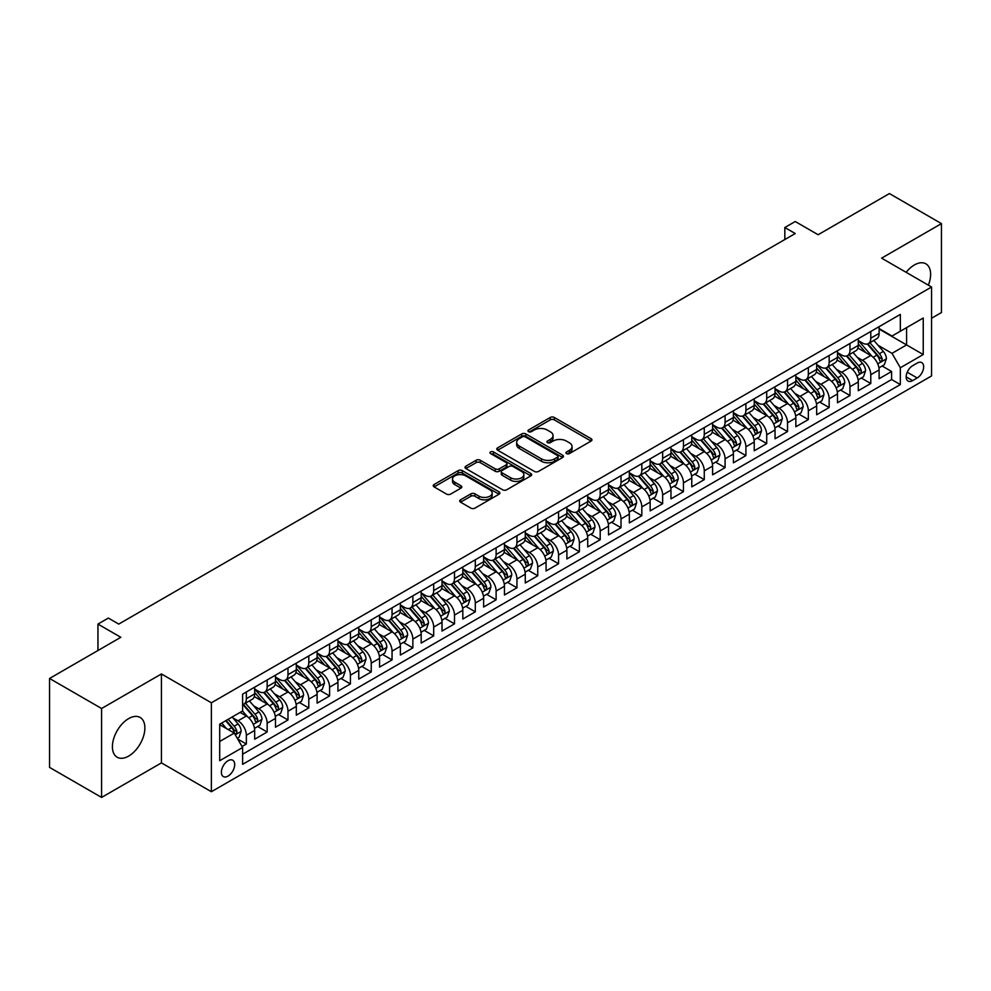 <?xml version="1.0" encoding="UTF-8"?>
<svg xmlns="http://www.w3.org/2000/svg" width="991" height="991" viewBox="0 0 991 991"><rect width="100%" height="100%" fill="white"/><g stroke="black" fill="none" stroke-linecap="round" stroke-linejoin="round"><path stroke-width="1.49" d="M566.53 453.593A2.019 1.164 0 0 0 569.391 453.593L591.107 441.057A2.886 1.672 0 0 0 591.949 439.88A2.886 1.672 0 0 0 591.107 438.703L554.328 417.471A2.886 1.672 0 0 0 550.24 417.471L528.537 430.007A2.019 1.164 0 0 0 527.943 430.825A2.019 1.164 0 0 0 528.537 431.655A2.019 1.164 0 0 0 531.399 431.655L534.199 430.032A9.241 5.339 0 0 1 547.28 430.032L550.339 431.803A9.241 5.339 0 0 1 553.052 435.582A9.241 5.339 0 0 1 550.339 439.347L547.54 440.97A2.019 1.164 0 0 0 546.945 441.8A2.019 1.164 0 0 0 547.54 442.63A2.019 1.164 0 0 0 550.401 442.63L553.201 441.007A9.241 5.339 0 0 1 566.282 441.007L569.342 442.766A9.241 5.339 0 0 1 572.055 446.545A9.241 5.339 0 0 1 569.342 450.323L566.53 451.946A2.019 1.164 0 0 0 565.948 452.763A2.019 1.164 0 0 0 566.53 453.593L566.53 451.946M128.644 756.096A22.954 13.255 120 0 0 143.645 735.855A22.954 13.255 120 0 0 140.127 717.459A22.954 13.255 120 0 0 128.644 718.599A22.954 13.255 120 0 0 113.643 738.828A22.954 13.255 120 0 0 117.161 757.223A22.954 13.255 120 0 0 128.644 756.096M928.369 285.16A22.954 13.255 120 0 0 925.867 263.817A22.954 13.255 120 0 0 914.396 264.956A22.954 13.255 120 0 0 906.133 272.327M228.029 776.102A9.415 5.438 120 0 0 234.186 767.802A9.415 5.438 120 0 0 232.749 760.246A9.415 5.438 120 0 0 228.029 760.716A9.415 5.438 120 0 0 221.885 769.016A9.415 5.438 120 0 0 223.322 776.572A9.415 5.438 120 0 0 228.029 776.102M460.555 499.798A2.886 1.672 0 0 0 459.7 500.988A2.886 1.672 0 0 0 460.555 502.164L470.874 508.123A2.886 1.672 0 0 0 474.949 508.123L499.068 494.199A2.886 1.672 0 0 0 499.91 493.022A2.886 1.672 0 0 0 499.068 491.846L462.289 470.614A2.886 1.672 0 0 0 458.201 470.614L434.095 484.525A2.886 1.672 0 0 0 433.253 485.714A2.886 1.672 0 0 0 434.095 486.891L446.557 494.088A2.886 1.672 0 0 0 450.645 494.088L460.964 488.129A2.886 1.672 0 0 0 461.806 486.953A2.886 1.672 0 0 0 460.964 485.763L454.782 482.196A7.73 4.46 0 0 1 452.515 479.049A7.73 4.46 0 0 1 457.285 474.924A7.73 4.46 0 0 1 465.708 475.891L489.926 489.864A7.73 4.46 0 0 1 492.18 493.022A7.73 4.46 0 0 1 487.411 497.148A7.73 4.46 0 0 1 478.987 496.181L474.949 493.852A2.886 1.672 0 0 0 470.874 493.852L460.555 499.798L460.555 502.164L470.874 496.256L470.874 493.852M931.565 318.247L941.45 312.537L941.45 223.607L889.41 193.567L818.12 234.731L795.228 221.513L784.822 227.521L795.228 233.529L118.759 624.082L108.353 618.074L97.948 624.082L97.948 650.517M101.59 708.503L101.59 797.433L161.434 762.884L161.434 673.954L101.59 708.503L49.55 678.463L120.84 637.3L97.948 624.082M161.434 673.954L211.38 702.792L931.565 287.006L931.565 375.936L211.38 791.722L211.38 702.792M941.45 223.607L881.606 258.156L931.565 287.006M534.409 471.431A2.886 1.672 0 0 0 538.497 471.431L562.603 457.52A2.886 1.672 0 0 0 563.445 456.343A2.886 1.672 0 0 0 562.603 455.154L525.825 433.922A2.886 1.672 0 0 0 521.737 433.922L497.631 447.845A2.886 1.672 0 0 0 496.788 449.022A2.886 1.672 0 0 0 497.631 450.199L534.409 471.431M491.387 454.027A2.019 1.164 0 0 1 493.444 454.312L530.792 475.878L506.723 489.777A2.886 1.672 0 0 1 502.635 489.777L465.869 468.545L476.175 462.636L476.175 460.233L465.869 466.191A2.886 1.672 0 0 0 465.014 467.368A2.886 1.672 0 0 0 465.869 468.545L465.869 466.191M476.175 462.636A2.886 1.672 0 0 1 480.263 462.636L480.263 460.233A2.886 1.672 0 0 0 476.175 460.233M480.263 460.233L495.178 468.842A2.886 1.672 0 0 0 499.266 468.842L506.116 464.89A2.886 1.672 0 0 0 506.958 463.714A2.886 1.672 0 0 0 506.116 462.524L490.582 453.568A2.019 1.164 0 0 1 489.988 452.738A2.019 1.164 0 0 1 491.239 451.661A2.019 1.164 0 0 1 493.444 451.908L530.829 473.5A2.886 1.672 0 0 1 531.684 474.677A2.886 1.672 0 0 1 530.829 475.853L530.829 473.5M101.59 797.433L49.55 767.393L49.55 678.463M242.027 746.508L246.35 744.018L237.716 739.026M232.798 717.806L238.026 720.816A11.781 6.801 60 0 1 246.35 735.248L254.675 730.429L254.675 739.212L267.161 732.002L257.697 726.527M253.609 705.79L258.837 708.8A11.781 6.801 60 0 1 267.161 723.219L275.486 718.413L275.486 727.196L287.985 719.986L278.508 714.511M274.433 693.774L279.648 696.784A11.781 6.801 60 0 1 287.985 711.204L296.309 706.397L296.309 715.168L308.796 707.958L299.319 702.495M295.244 681.758L300.471 684.769A11.781 6.801 60 0 1 308.796 699.188L317.12 694.381L317.12 703.152L329.607 695.942L320.143 690.479M316.055 669.73L321.282 672.753A11.781 6.801 60 0 1 329.607 687.172L337.931 682.365L337.931 691.136L350.418 683.926L340.954 678.463M336.866 657.714L342.093 660.737A11.781 6.801 60 0 1 350.418 675.156L358.754 670.35L358.754 679.12L371.241 671.91L361.765 666.447M357.689 645.698L362.917 648.721A11.781 6.801 60 0 1 371.241 663.14L379.565 658.334L379.565 667.104L392.052 659.895L382.576 654.432M378.5 633.683L383.728 636.705A11.781 6.801 60 0 1 392.052 651.124L400.376 646.318L400.376 655.088L412.863 647.879L403.399 642.416M399.311 621.667L404.539 624.689A11.781 6.801 60 0 1 412.863 639.108L421.187 634.302L421.187 643.072L433.686 635.863L424.21 630.387M420.134 609.651L425.35 612.661A11.781 6.801 60 0 1 433.686 627.092L442.011 622.286L442.011 631.056L454.497 623.847L445.021 618.372M440.945 597.635L446.173 600.645A11.781 6.801 60 0 1 454.497 615.077L462.822 610.258L462.822 619.041L475.308 611.831L465.844 606.356M461.756 585.619L466.984 588.629A11.781 6.801 60 0 1 475.308 603.048L483.633 598.242L483.633 607.025L496.119 599.815L486.655 594.34M482.567 573.603L487.795 576.613A11.781 6.801 60 0 1 496.119 591.032L504.456 586.226L504.456 594.996L516.943 587.787L507.466 582.324M503.391 561.587L508.618 564.597A11.781 6.801 60 0 1 516.943 579.017L525.267 574.21L525.267 582.981L537.754 575.771L528.277 570.308M524.202 549.559L529.429 552.582A11.781 6.801 60 0 1 537.754 567.001L546.078 562.194L546.078 570.965L558.565 563.755L549.101 558.292M545.013 537.543L550.24 540.566A11.781 6.801 60 0 1 558.565 554.985L566.889 550.178L566.889 558.949L579.388 551.739L569.912 546.276M565.836 525.527L571.051 528.55A11.781 6.801 60 0 1 579.388 542.969L587.713 538.163L587.713 546.933L600.199 539.723L590.723 534.26M586.647 513.511L591.875 516.534A11.781 6.801 60 0 1 600.199 530.953L608.524 526.147L608.524 534.917L621.01 527.707L611.546 522.245M607.458 501.496L612.686 504.518A11.781 6.801 60 0 1 621.01 518.937L629.335 514.131L629.335 522.901L641.821 515.692L632.357 510.216M628.269 489.48L633.497 492.49A11.781 6.801 60 0 1 641.821 506.921L650.146 502.115L650.146 510.885L662.645 503.676L653.168 498.2M649.093 477.464L654.32 480.474A11.781 6.801 60 0 1 662.645 494.905L670.969 490.087L670.969 498.869L683.456 491.66L673.979 486.185M669.904 465.448L675.131 468.458A11.781 6.801 60 0 1 683.456 482.877L691.78 478.071L691.78 486.854L704.267 479.632L694.802 474.169M690.715 453.432L695.942 456.442A11.781 6.801 60 0 1 704.267 470.861L712.591 466.055L712.591 474.825L725.078 467.616L715.613 462.153M711.538 441.416L716.753 444.426A11.781 6.801 60 0 1 725.078 458.845L733.414 454.039L733.414 462.809L745.901 455.6L736.424 450.137M732.349 429.388L737.577 432.41A11.781 6.801 60 0 1 745.901 446.83L754.225 442.023L754.225 450.794L766.712 443.584L757.248 438.121M753.16 417.372L758.388 420.395A11.781 6.801 60 0 1 766.712 434.814L775.036 430.007L775.036 438.778L787.523 431.568L778.059 426.105M773.971 405.356L779.199 408.379A11.781 6.801 60 0 1 787.523 422.798L795.847 417.991L795.847 426.762L808.346 419.552L798.87 414.089M794.794 393.34L800.01 396.363A11.781 6.801 60 0 1 808.346 410.782L816.671 405.976L816.671 414.746L829.157 407.536L819.681 402.061M815.605 381.324L820.833 384.347A11.781 6.801 60 0 1 829.157 398.766L837.482 393.96L837.482 402.73L849.968 395.52L840.504 390.045M836.416 369.309L841.644 372.319A11.781 6.801 60 0 1 849.968 386.75L858.293 381.944L858.293 390.714L870.779 383.505L870.779 374.734A11.781 6.801 -120 0 0 862.455 360.303L857.227 357.293M861.315 378.029L870.779 383.505M254.675 730.429A11.781 6.801 -120 0 0 246.35 716.01L240.107 712.405M275.486 718.413A11.781 6.801 -120 0 0 267.161 703.994L254.291 696.562M296.309 706.397A11.781 6.801 -120 0 0 287.985 691.978L275.102 684.546M317.12 694.381A11.781 6.801 -120 0 0 308.796 679.962L295.925 672.53M337.931 682.365A11.781 6.801 -120 0 0 329.607 667.946L316.736 660.514M358.754 670.35A11.781 6.801 -120 0 0 350.418 655.931L337.547 648.498M379.565 658.334A11.781 6.801 -120 0 0 371.241 643.915L358.37 636.482M400.376 646.318A11.781 6.801 -120 0 0 392.052 631.899L379.181 624.466M421.187 634.302A11.781 6.801 -120 0 0 412.863 619.883L399.992 612.45M442.011 622.286A11.781 6.801 -120 0 0 433.686 607.855L420.803 600.435M462.822 610.258A11.781 6.801 -120 0 0 454.497 595.839L441.627 588.406M483.633 598.242A11.781 6.801 -120 0 0 475.308 583.823L462.438 576.39M504.456 586.226A11.781 6.801 -120 0 0 496.119 571.807L483.249 564.375M525.267 574.21A11.781 6.801 -120 0 0 516.943 559.791L504.072 552.359M546.078 562.194A11.781 6.801 -120 0 0 537.754 547.775L524.883 540.343M566.889 550.178A11.781 6.801 -120 0 0 558.565 535.759L545.694 528.327M587.713 538.163A11.781 6.801 -120 0 0 579.388 523.744L566.505 516.311M608.524 526.147A11.781 6.801 -120 0 0 600.199 511.728L587.329 504.295M629.335 514.131A11.781 6.801 -120 0 0 621.01 499.712L608.14 492.279M650.146 502.115A11.781 6.801 -120 0 0 641.821 487.683L628.951 480.263M670.969 490.087A11.781 6.801 -120 0 0 662.645 475.668L649.774 468.235M691.78 478.071A11.781 6.801 -120 0 0 683.456 463.652L670.585 456.219M712.591 466.055A11.781 6.801 -120 0 0 704.267 451.636L691.396 444.203M733.414 454.039A11.781 6.801 -120 0 0 725.078 439.62L712.207 432.187M754.225 442.023A11.781 6.801 -120 0 0 745.901 427.604L733.03 420.172M775.036 430.007A11.781 6.801 -120 0 0 766.712 415.588L753.841 408.156M795.847 417.991A11.781 6.801 -120 0 0 787.523 403.572L774.652 396.14M816.671 405.976A11.781 6.801 -120 0 0 808.346 391.556L795.463 384.124M837.482 393.96A11.781 6.801 -120 0 0 829.157 379.541L816.287 372.108M858.293 381.944A11.781 6.801 -120 0 0 849.968 367.512L837.098 360.08M917.195 363.078L912.624 365.716A9.13 5.265 120 0 0 906.666 373.756A9.13 5.265 120 0 0 908.053 381.064A9.13 5.265 120 0 0 912.624 380.618L917.195 377.967A9.13 5.265 120 0 0 923.166 369.928A9.13 5.265 120 0 0 921.766 362.619A9.13 5.265 120 0 0 917.195 363.078M219.705 741.491L234.272 733.08L242.609 747.499L242.609 764.321L900.336 384.582L900.336 367.76L892.011 353.341L878.051 345.277M242.609 747.499L219.705 760.716L219.705 724.186L242.609 710.968L242.609 694.146L900.336 314.407L900.336 331.229L923.24 318.012L923.24 354.543L900.336 367.76M254.675 689.092L258.837 691.495A11.781 6.801 60 0 0 264.721 692.077L273.058 687.271A11.781 6.801 -120 0 0 275.486 681.882L275.486 675.156M275.486 677.076L279.648 679.479A11.781 6.801 60 0 0 285.544 680.061L293.869 675.255A11.781 6.801 -120 0 0 296.309 669.866L296.309 663.14M296.309 665.06L300.471 667.463A11.781 6.801 60 0 0 306.355 668.045L314.68 663.239A11.781 6.801 -120 0 0 317.12 657.851L317.12 651.124M317.12 653.044L321.282 655.447A11.781 6.801 60 0 0 327.166 656.03L335.491 651.223A11.781 6.801 -120 0 0 337.931 645.835L337.931 639.108M337.931 641.028L342.093 643.432A11.781 6.801 60 0 0 347.99 644.014L356.314 639.207A11.781 6.801 -120 0 0 358.754 633.819L358.754 627.092M358.754 629.012L362.917 631.416A11.781 6.801 60 0 0 368.801 631.998L377.125 627.192A11.781 6.801 -120 0 0 379.565 621.803L379.565 615.064M379.565 616.997L383.728 619.4A11.781 6.801 60 0 0 389.612 619.982L397.936 615.176A11.781 6.801 -120 0 0 400.376 609.787L400.376 603.048M400.376 604.981L404.539 607.384A11.781 6.801 60 0 0 410.423 607.966L418.759 603.16A11.781 6.801 -120 0 0 421.187 597.771L421.187 591.032M421.187 592.965L425.35 595.368A11.781 6.801 60 0 0 431.246 595.95L439.57 591.144A11.781 6.801 -120 0 0 442.011 585.743L442.011 579.017M442.011 580.937L446.173 583.34A11.781 6.801 60 0 0 452.057 583.934L460.381 579.116A11.781 6.801 -120 0 0 462.822 573.727L462.822 567.001M462.822 568.921L466.984 571.324A11.781 6.801 60 0 0 472.868 571.906L481.192 567.1A11.781 6.801 -120 0 0 483.633 561.711L483.633 554.985M483.633 556.905L487.795 559.308A11.781 6.801 60 0 0 493.691 559.89L502.016 555.084A11.781 6.801 -120 0 0 504.456 549.695L504.456 542.969M504.456 544.889L508.618 547.292A11.781 6.801 60 0 0 514.502 547.874L522.827 543.068A11.781 6.801 -120 0 0 525.267 537.679L525.267 530.953M525.267 532.873L529.429 535.276A11.781 6.801 60 0 0 535.313 535.858L543.638 531.052A11.781 6.801 -120 0 0 546.078 525.664L546.078 518.937M546.078 520.857L550.24 523.26A11.781 6.801 60 0 0 556.124 523.843L564.461 519.036A11.781 6.801 -120 0 0 566.889 513.648L566.889 506.921M566.889 508.841L571.051 511.245A11.781 6.801 60 0 0 576.948 511.827L585.272 507.02A11.781 6.801 -120 0 0 587.713 501.632L587.713 494.893M587.713 496.825L591.875 499.229A11.781 6.801 60 0 0 597.759 499.811L606.083 495.005A11.781 6.801 -120 0 0 608.524 489.616L608.524 482.877M608.524 484.81L612.686 487.213A11.781 6.801 60 0 0 618.57 487.795L626.894 482.989A11.781 6.801 -120 0 0 629.335 477.6L629.335 470.861M629.335 472.781L633.497 475.197A11.781 6.801 60 0 0 639.393 475.779L647.718 470.973A11.781 6.801 -120 0 0 650.146 465.572L650.146 458.845M650.146 460.765L654.32 463.169A11.781 6.801 60 0 0 660.204 463.751L668.529 458.944A11.781 6.801 -120 0 0 670.969 453.556L670.969 446.83M670.969 448.75L675.131 451.153A11.781 6.801 60 0 0 681.015 451.735L689.34 446.929A11.781 6.801 -120 0 0 691.78 441.54L691.78 434.814M691.78 436.734L695.942 439.137A11.781 6.801 60 0 0 701.826 439.719L710.151 434.913A11.781 6.801 -120 0 0 712.591 429.524L712.591 422.798M712.591 424.718L716.753 427.121A11.781 6.801 60 0 0 722.65 427.703L730.974 422.897A11.781 6.801 -120 0 0 733.414 417.508L733.414 410.782M733.414 412.702L737.577 415.105A11.781 6.801 60 0 0 743.461 415.687L751.785 410.881A11.781 6.801 -120 0 0 754.225 405.492L754.225 398.766M754.225 400.686L758.388 403.089A11.781 6.801 60 0 0 764.272 403.671L772.596 398.865A11.781 6.801 -120 0 0 775.036 393.477L775.036 386.75M775.036 388.67L779.199 391.073A11.781 6.801 60 0 0 785.083 391.656L793.419 386.849A11.781 6.801 -120 0 0 795.847 381.461L795.847 374.722M795.847 376.654L800.01 379.058A11.781 6.801 60 0 0 805.906 379.64L814.23 374.833A11.781 6.801 -120 0 0 816.671 369.445L816.671 362.706M816.671 364.638L820.833 367.042A11.781 6.801 60 0 0 826.717 367.624L835.041 362.817A11.781 6.801 -120 0 0 837.482 357.429L837.482 350.69M837.482 352.61L841.644 355.026A11.781 6.801 60 0 0 847.528 355.608L855.852 350.802A11.781 6.801 -120 0 0 858.293 345.401L858.293 338.674M242.609 754.225L891.603 379.541L891.603 371.489L879.116 378.698L879.116 369.916A11.781 6.801 -120 0 0 870.779 355.496L857.909 348.064M858.293 340.594L862.455 342.997A11.781 6.801 -120 0 0 868.351 343.58A11.781 6.801 -120 0 0 870.779 338.191L870.779 331.465M868.351 343.58L876.676 338.773A11.781 6.801 -120 0 0 879.116 333.385L879.116 326.658M246.35 691.978L246.35 698.705A11.781 6.801 60 0 1 243.91 704.106A11.781 6.801 60 0 1 242.609 704.576M243.91 704.106L252.234 699.287A11.781 6.801 -120 0 0 254.675 693.898L254.675 687.172M267.161 679.962L267.161 686.689A11.781 6.801 60 0 1 264.721 692.077M287.985 667.946L287.985 674.673A11.781 6.801 60 0 1 285.544 680.061M308.796 655.931L308.796 662.657A11.781 6.801 60 0 1 306.355 668.045M329.607 643.915L329.607 650.641A11.781 6.801 60 0 1 327.166 656.03M350.418 631.899L350.418 638.625A11.781 6.801 60 0 1 347.99 644.014M371.241 619.883L371.241 626.609A11.781 6.801 60 0 1 368.801 631.998M392.052 607.855L392.052 614.593A11.781 6.801 60 0 1 389.612 619.982M412.863 595.839L412.863 602.578A11.781 6.801 60 0 1 410.423 607.966M433.686 583.823L433.686 590.549A11.781 6.801 60 0 1 431.246 595.95M454.497 571.807L454.497 578.533A11.781 6.801 60 0 1 452.057 583.934M475.308 559.791L475.308 566.518A11.781 6.801 60 0 1 472.868 571.906M496.119 547.775L496.119 554.502A11.781 6.801 60 0 1 493.691 559.89M516.943 535.759L516.943 542.486A11.781 6.801 60 0 1 514.502 547.874M537.754 523.744L537.754 530.47A11.781 6.801 60 0 1 535.313 535.858M558.565 511.728L558.565 518.454A11.781 6.801 60 0 1 556.124 523.843M579.388 499.699L579.388 506.438A11.781 6.801 60 0 1 576.948 511.827M600.199 487.683L600.199 494.422A11.781 6.801 60 0 1 597.759 499.811M621.01 475.668L621.01 482.406A11.781 6.801 60 0 1 618.57 487.795M641.821 463.652L641.821 470.378A11.781 6.801 60 0 1 639.393 475.779M662.645 451.636L662.645 458.362A11.781 6.801 60 0 1 660.204 463.751M683.456 439.62L683.456 446.346A11.781 6.801 60 0 1 681.015 451.735M704.267 427.604L704.267 434.331A11.781 6.801 60 0 1 701.826 439.719M725.078 415.588L725.078 422.315A11.781 6.801 60 0 1 722.65 427.703M745.901 403.572L745.901 410.299A11.781 6.801 60 0 1 743.461 415.687M766.712 391.556L766.712 398.283A11.781 6.801 60 0 1 764.272 403.671M787.523 379.528L787.523 386.267A11.781 6.801 60 0 1 785.083 391.656M808.346 367.512L808.346 374.251A11.781 6.801 60 0 1 805.906 379.64M829.157 355.496L829.157 362.235A11.781 6.801 60 0 1 826.717 367.624M849.968 343.481L849.968 350.207A11.781 6.801 60 0 1 847.528 355.608M849.968 386.75L849.968 395.52M829.157 398.766L829.157 407.536M808.346 410.782L808.346 419.552M787.523 422.798L787.523 431.568M766.712 434.814L766.712 443.584M745.901 446.83L745.901 455.6M725.078 458.845L725.078 467.616M704.267 470.861L704.267 479.632M683.456 482.877L683.456 491.66M662.645 494.905L662.645 503.676M641.821 506.921L641.821 515.692M621.01 518.937L621.01 527.707M600.199 530.953L600.199 539.723M579.388 542.969L579.388 551.739M558.565 554.985L558.565 563.755M537.754 567.001L537.754 575.771M516.943 579.017L516.943 587.787M496.119 591.032L496.119 599.815M475.308 603.048L475.308 611.831M454.497 615.077L454.497 623.847M433.686 627.092L433.686 635.863M412.863 639.108L412.863 647.879M392.052 651.124L392.052 659.895M371.241 663.14L371.241 671.91M350.418 675.156L350.418 683.926M329.607 687.172L329.607 695.942M308.796 699.188L308.796 707.958M287.985 711.204L287.985 719.986M267.161 723.219L267.161 732.002M246.35 735.248L246.35 744.018M234.272 733.08L219.705 724.669M892.011 353.341L906.592 344.93L906.592 327.625L923.24 318.012M879.116 329.062L923.24 354.543M879.116 328.578L892.011 336.036L900.336 331.229M161.434 762.884L211.38 791.722M784.822 227.521L784.822 239.537M882.126 366.013L891.603 371.489M891.603 379.541L900.336 384.582M567.347 453.878L569.342 452.726A9.241 5.339 0 0 0 572.055 448.948L572.055 446.545M553.052 435.582L553.052 437.985A9.241 5.339 0 0 1 550.339 441.751L548.345 442.915M591.07 441.082L554.328 419.874A2.886 1.672 0 0 0 550.24 419.874L529.343 431.94M562.603 455.154L562.603 457.52L525.825 436.325A2.886 1.672 0 0 0 521.737 436.325L497.668 450.224M557.499 457.161A2.019 1.164 0 0 0 558.082 456.343A2.019 1.164 0 0 0 557.499 455.513L525.218 436.87A2.019 1.164 0 0 0 522.356 436.87L519.395 438.579A9.241 5.339 0 0 0 516.683 442.358A9.241 5.339 0 0 0 519.395 446.136L541.458 458.87A9.241 5.339 0 0 0 554.539 458.87L557.499 457.161L557.499 459.564A2.019 1.164 0 0 0 558.082 458.746L558.082 456.343M516.683 442.358L516.683 444.761A9.241 5.339 0 0 0 519.395 448.539L519.395 446.136M557.499 459.564L554.539 461.273A9.241 5.339 0 0 1 541.458 461.273L519.395 448.539M480.263 462.636L495.178 471.245A2.886 1.672 0 0 0 499.266 471.245L506.116 467.294A2.886 1.672 0 0 0 506.958 466.117L506.958 463.714M510.662 477.773A7.73 4.46 0 0 0 519.086 478.74A7.73 4.46 0 0 0 523.855 474.615A7.73 4.46 0 0 0 521.588 471.468L513.053 466.538A2.886 1.672 0 0 0 508.978 466.538L502.127 470.49A2.886 1.672 0 0 0 501.285 471.666A2.886 1.672 0 0 0 502.127 472.856L510.662 477.773L510.662 480.177A7.73 4.46 0 0 0 519.086 481.143A7.73 4.46 0 0 0 523.855 477.018L523.855 474.615M501.285 471.666L501.285 474.07A2.886 1.672 0 0 0 502.127 475.259L502.127 472.856M510.662 480.177L502.127 475.259M492.18 493.022L492.18 495.426A7.73 4.46 0 0 1 487.411 499.551A7.73 4.46 0 0 1 478.987 498.584L474.949 496.256A2.886 1.672 0 0 0 470.874 496.256M452.515 479.049L452.515 481.453A7.73 4.46 0 0 0 454.782 484.599L454.782 482.196M460.964 485.763L460.964 488.129L454.782 484.599M499.03 494.224L462.289 473.017A2.886 1.672 0 0 0 458.201 473.017L434.132 486.915L434.095 484.525M878.93 367.859L884.319 364.75L886.4 358.742A7.804 4.509 -120 0 0 883.353 351.421L873.851 340.409M871.944 356.265L860.659 343.208A22.52 13.007 -120 0 0 858.293 340.731M865.762 352.598L859.445 345.289A18.693 10.79 -120 0 0 858.293 344.038M867.286 344.013L876.899 355.15A7.804 4.509 60 0 1 879.686 360.513C880.863 362.087 881.693 361.604 882.188 359.076A7.804 4.509 -120 0 0 879.401 353.7L869.887 342.688M867.856 343.827L878.187 355.794A3.976 2.292 60 0 1 879.19 357.342L882.188 359.076M879.686 360.513L880.256 361.442M858.119 379.875L863.495 376.766L865.577 370.758A7.804 4.509 -120 0 0 862.542 363.437L853.028 352.424M851.133 368.28L839.848 355.224A22.52 13.007 -120 0 0 837.482 352.746M844.939 364.614L838.634 357.305A18.693 10.79 -120 0 0 837.482 356.054M846.475 356.029L856.088 367.165A7.804 4.509 60 0 1 858.875 372.542C860.039 374.103 860.882 373.619 861.365 371.092A7.804 4.509 -120 0 0 858.59 365.716L849.076 354.716M847.032 355.843L857.376 367.81A3.976 2.292 60 0 1 858.379 369.37L861.365 371.092M858.875 372.542L859.445 373.458M837.308 391.891L842.684 388.794L844.766 382.774A7.804 4.509 -120 0 0 841.731 375.453L832.217 364.44M830.309 380.296L819.037 367.24A22.52 13.007 -120 0 0 816.671 364.762M824.128 376.63L817.823 369.333A18.693 10.79 -120 0 0 816.671 368.07M825.652 368.045L835.277 379.181A7.804 4.509 60 0 1 838.052 384.558C839.228 386.118 840.058 385.648 840.554 383.108A7.804 4.509 -120 0 0 837.779 377.732L828.265 366.732M826.221 367.859L836.553 379.826A3.976 2.292 60 0 1 837.556 381.386L840.554 383.108M838.052 384.558L838.621 385.474M816.497 403.907L821.873 400.81L823.955 394.802A7.804 4.509 -120 0 0 820.92 387.469L811.406 376.456M809.498 392.312L798.226 379.256A22.52 13.007 -120 0 0 795.847 376.778M803.317 388.645L796.999 381.349A18.693 10.79 -120 0 0 795.847 380.086M804.841 380.061L814.466 391.197A7.804 4.509 60 0 1 817.241 396.573C818.417 398.134 819.247 397.664 819.743 395.124A7.804 4.509 -120 0 0 816.956 389.76L807.454 378.748M805.41 379.875L815.742 391.841A3.976 2.292 60 0 1 816.745 393.402L819.743 395.124M817.241 396.573L817.81 397.49M795.674 415.923L801.062 412.826L803.131 406.818A7.804 4.509 -120 0 0 800.096 399.484L790.595 388.484M788.687 404.328L777.402 391.272A22.52 13.007 -120 0 0 775.036 388.794M782.494 400.661L776.188 393.365A18.693 10.79 -120 0 0 775.036 392.102M784.03 392.077L793.642 403.213A7.804 4.509 60 0 1 796.43 408.589C797.606 410.163 798.436 409.679 798.932 407.14A7.804 4.509 -120 0 0 796.145 401.776L786.631 390.764M784.599 391.891L794.931 403.857A3.976 2.292 60 0 1 795.934 405.418L798.932 407.14M796.43 408.589L796.999 409.518M774.863 427.951L780.239 424.842L782.32 418.834A7.804 4.509 -120 0 0 779.285 411.5L769.772 400.5M767.864 416.344L756.591 403.287A22.52 13.007 -120 0 0 754.225 400.81M761.683 412.677L755.377 405.381A18.693 10.79 -120 0 0 754.225 404.117M763.219 404.093L772.831 415.229A7.804 4.509 60 0 1 775.619 420.605C776.783 422.178 777.613 421.695 778.108 419.168A7.804 4.509 -120 0 0 775.334 413.792L765.82 402.78M763.776 403.907L774.12 415.886A3.976 2.292 60 0 1 775.111 417.434L778.108 419.168M775.619 420.605L776.176 421.534M754.052 439.967L759.428 436.858L761.509 430.85A7.804 4.509 -120 0 0 758.474 423.529L748.961 412.516M747.053 428.36L735.78 415.303A22.52 13.007 -120 0 0 733.414 412.826M740.872 424.705L734.566 417.397A18.693 10.79 -120 0 0 733.414 416.146M742.395 416.109L752.02 427.245A7.804 4.509 60 0 1 754.795 432.621C755.972 434.194 756.802 433.711 757.297 431.184A7.804 4.509 -120 0 0 754.51 425.808L745.009 414.795M742.965 415.935L753.296 427.901A3.976 2.292 60 0 1 754.3 429.45L757.297 431.184M754.795 432.621L755.365 433.55M733.229 451.983L738.617 448.873L740.698 442.866A7.804 4.509 -120 0 0 737.651 435.545L728.15 424.532M726.242 440.376L714.957 427.319A22.52 13.007 -120 0 0 712.591 424.842M720.061 436.721L713.743 429.413A18.693 10.79 -120 0 0 712.591 428.162M721.584 428.124L731.209 439.261A7.804 4.509 60 0 1 733.984 444.637C735.161 446.21 735.991 445.727 736.486 443.2A7.804 4.509 -120 0 0 733.699 437.824L724.186 426.811M722.154 427.951L732.485 439.917A3.976 2.292 60 0 1 733.489 441.466L736.486 443.2M733.984 444.637L734.554 445.566M712.418 463.999L717.794 460.889L719.875 454.881A7.804 4.509 -120 0 0 716.84 447.56L707.326 436.548M705.431 452.404L694.146 439.335A22.52 13.007 -120 0 0 691.78 436.87M699.237 448.737L692.932 441.429A18.693 10.79 -120 0 0 691.78 440.177M700.773 440.14L710.386 451.289A7.804 4.509 60 0 1 713.173 456.653C714.338 458.226 715.18 457.743 715.663 455.216A7.804 4.509 -120 0 0 712.888 449.84L703.375 438.827M701.331 439.967L711.674 451.933A3.976 2.292 60 0 1 712.678 453.482L715.663 455.216M713.173 456.653L713.743 457.582M691.607 476.014L696.983 472.905L699.064 466.897A7.804 4.509 -120 0 0 696.029 459.576L686.515 448.564M684.608 464.42L673.335 451.363A22.52 13.007 -120 0 0 670.969 448.886M678.426 460.753L672.121 453.444A18.693 10.79 -120 0 0 670.969 452.193M679.95 452.169L689.575 463.305A7.804 4.509 60 0 1 692.35 468.669C693.527 470.242 694.357 469.759 694.852 467.232A7.804 4.509 -120 0 0 692.077 461.856L682.564 450.843M680.52 451.983L690.851 463.949A3.976 2.292 60 0 1 691.854 465.497L694.852 467.232M692.35 468.669L692.92 469.598M670.796 488.03L676.172 484.921L678.253 478.913A7.804 4.509 -120 0 0 675.218 471.592L665.704 460.58M663.797 476.436L652.524 463.379A22.52 13.007 -120 0 0 650.146 460.902M657.615 472.769L651.298 465.46A18.693 10.79 -120 0 0 650.146 464.209M659.139 464.184L668.764 475.321A7.804 4.509 60 0 1 671.539 480.685C672.716 482.258 673.546 481.775 674.041 479.248A7.804 4.509 -120 0 0 671.254 473.871L661.753 462.859M659.709 463.999L670.04 475.965A3.976 2.292 60 0 1 671.043 477.513L674.041 479.248M671.539 480.685L672.109 481.614M649.972 500.046L655.361 496.937L657.429 490.929A7.804 4.509 -120 0 0 654.394 483.608L644.893 472.596M642.986 488.452L631.701 475.395A22.52 13.007 -120 0 0 629.335 472.918M636.792 484.785L630.487 477.476A18.693 10.79 -120 0 0 629.335 476.225M638.328 476.2L647.941 487.337A7.804 4.509 60 0 1 650.728 492.713C651.905 494.274 652.735 493.791 653.23 491.263A7.804 4.509 -120 0 0 650.443 485.887L640.929 474.887M638.898 476.014L649.229 487.981A3.976 2.292 60 0 1 650.232 489.542L653.23 491.263M650.728 492.713L651.298 493.629M629.161 512.062L634.537 508.965L636.618 502.945A7.804 4.509 -120 0 0 633.583 495.624L624.07 484.611M622.162 500.467L610.89 487.411A22.52 13.007 -120 0 0 608.524 484.933M615.981 496.801L609.676 489.504A18.693 10.79 -120 0 0 608.524 488.241M617.517 488.216L627.13 499.353A7.804 4.509 60 0 1 629.917 504.729C631.081 506.29 631.911 505.819 632.407 503.279A7.804 4.509 -120 0 0 629.632 497.903L620.118 486.903M618.074 488.03L628.418 499.997A3.976 2.292 60 0 1 629.409 501.557L632.407 503.279M629.917 504.729L630.474 505.645M608.35 524.078L613.726 520.981L615.807 514.973A7.804 4.509 -120 0 0 612.772 507.64L603.259 496.627M601.351 512.483L590.079 499.427A22.52 13.007 -120 0 0 587.713 496.949M595.17 508.817L588.865 501.52A18.693 10.79 -120 0 0 587.713 500.257M596.693 500.232L606.319 511.368A7.804 4.509 60 0 1 609.093 516.745C610.27 518.305 611.1 517.835 611.596 515.295A7.804 4.509 -120 0 0 608.808 509.931L599.307 498.919M597.263 500.046L607.594 512.013A3.976 2.292 60 0 1 608.598 513.573L611.596 515.295M609.093 516.745L609.663 517.661M587.539 536.094L592.915 532.997L594.996 526.989A7.804 4.509 -120 0 0 591.949 519.656L582.448 508.656M580.54 524.499L569.255 511.443A22.52 13.007 -120 0 0 566.889 508.965M574.359 520.832L568.041 513.536A18.693 10.79 -120 0 0 566.889 512.273M575.882 512.248L585.508 523.384A7.804 4.509 60 0 1 588.282 528.76C589.459 530.334 590.289 529.851 590.785 527.311A7.804 4.509 -120 0 0 587.997 521.947L578.484 510.935M576.452 512.062L586.783 524.028A3.976 2.292 60 0 1 587.787 525.589L590.785 527.311M588.282 528.76L588.852 529.69M566.716 548.122L572.092 545.013L574.173 539.005A7.804 4.509 -120 0 0 571.138 531.672L561.624 520.671M559.729 536.515L548.444 523.459A22.52 13.007 -120 0 0 546.078 520.981M553.535 532.848L547.23 525.552A18.693 10.79 -120 0 0 546.078 524.289M555.071 524.264L564.684 535.4A7.804 4.509 60 0 1 567.471 540.776C568.636 542.35 569.478 541.866 569.961 539.339A7.804 4.509 -120 0 0 567.186 533.963L557.673 522.951M555.629 524.078L565.972 536.057A3.976 2.292 60 0 1 566.976 537.605L569.961 539.339M567.471 540.776L568.041 541.705M545.905 560.138L551.281 557.029L553.362 551.021A7.804 4.509 -120 0 0 550.327 543.7L540.813 532.687M538.906 548.531L527.633 535.474A22.52 13.007 -120 0 0 525.267 532.997M532.724 544.877L526.419 537.568A18.693 10.79 -120 0 0 525.267 536.317M534.248 536.28L543.873 547.416A7.804 4.509 60 0 1 546.66 552.792C547.825 554.365 548.655 553.882 549.15 551.355A7.804 4.509 -120 0 0 546.375 545.979L536.862 534.967M534.818 536.106L545.161 548.073A3.976 2.292 60 0 1 546.152 549.621L549.15 551.355M546.66 552.792L547.218 553.721M525.094 572.154L530.47 569.045L532.551 563.037A7.804 4.509 -120 0 0 529.516 555.716L520.002 544.703M518.095 560.547L506.822 547.49A22.52 13.007 -120 0 0 504.456 545.025M511.913 556.892L505.596 549.584A18.693 10.79 -120 0 0 504.456 548.333M513.437 548.296L523.062 559.432A7.804 4.509 60 0 1 525.837 564.808C527.014 566.381 527.844 565.898 528.339 563.371A7.804 4.509 -120 0 0 525.552 557.995L516.051 546.982M514.007 548.122L524.338 560.088A3.976 2.292 60 0 1 525.341 561.637L528.339 563.371M525.837 564.808L526.407 565.737M504.27 584.17L509.659 581.06L511.74 575.053A7.804 4.509 -120 0 0 508.693 567.732L499.191 556.719M497.284 572.575L485.999 559.506A22.52 13.007 -120 0 0 483.633 557.041M491.09 568.908L484.785 561.6A18.693 10.79 -120 0 0 483.633 560.349M492.626 560.311L502.239 571.46A7.804 4.509 60 0 1 505.026 576.824C506.203 578.397 507.033 577.914 507.528 575.387A7.804 4.509 -120 0 0 504.741 570.011L495.227 558.998M493.196 560.138L503.527 572.104A3.976 2.292 60 0 1 504.53 573.653L507.528 575.387M505.026 576.824L505.596 577.753M483.459 596.186L488.836 593.076L490.917 587.068A7.804 4.509 -120 0 0 487.882 579.747L478.368 568.735M476.473 584.591L465.188 571.534A22.52 13.007 -120 0 0 462.822 569.057M470.279 580.924L463.974 573.616A18.693 10.79 -120 0 0 462.822 572.364M471.815 572.34L481.428 583.476A7.804 4.509 60 0 1 484.215 588.84C485.379 590.413 486.222 589.93 486.705 587.403A7.804 4.509 -120 0 0 483.93 582.027L474.416 571.014M472.373 572.154L482.716 584.12A3.976 2.292 60 0 1 483.719 585.669L486.705 587.403M484.215 588.84L484.772 589.769M462.648 608.201L468.025 605.092L470.106 599.084A7.804 4.509 -120 0 0 467.071 591.763L457.557 580.751M455.649 596.607L444.377 583.55A22.52 13.007 -120 0 0 442.011 581.073M449.468 592.94L443.163 585.631A18.693 10.79 -120 0 0 442.011 584.38M450.992 584.356L460.617 595.492A7.804 4.509 60 0 1 463.392 600.868C464.568 602.429 465.398 601.946 465.894 599.419A7.804 4.509 -120 0 0 463.119 594.043L453.605 583.03M451.562 584.17L461.893 596.136A3.976 2.292 60 0 1 462.896 597.697L465.894 599.419M463.392 600.868L463.961 601.785M441.837 620.217L447.214 617.108L449.295 611.1A7.804 4.509 -120 0 0 446.247 603.779L436.746 592.767M434.838 608.623L423.553 595.566A22.52 13.007 -120 0 0 421.187 593.089M428.657 604.956L422.339 597.647A18.693 10.79 -120 0 0 421.187 596.396M430.181 596.371L439.806 607.508A7.804 4.509 60 0 1 442.581 612.884C443.757 614.445 444.587 613.962 445.083 611.435A7.804 4.509 -120 0 0 442.296 606.058L432.794 595.058M430.751 596.186L441.082 608.152A3.976 2.292 60 0 1 442.085 609.713L445.083 611.435M442.581 612.884L443.15 613.801M421.014 632.233L426.39 629.136L428.471 623.116A7.804 4.509 -120 0 0 425.436 615.795L415.923 604.783M414.027 620.639L402.742 607.582A22.52 13.007 -120 0 0 400.376 605.105M407.834 616.972L401.528 609.676A18.693 10.79 -120 0 0 400.376 608.412M409.37 608.387L418.982 619.524A7.804 4.509 60 0 1 421.77 624.9C422.934 626.461 423.776 625.99 424.259 623.45A7.804 4.509 -120 0 0 421.485 618.087L411.971 607.074M409.927 608.201L420.271 620.168A3.976 2.292 60 0 1 421.274 621.729L424.259 623.45M421.77 624.9L422.339 625.817M400.203 644.249L405.579 641.152L407.66 635.144A7.804 4.509 -120 0 0 404.625 627.811L395.112 616.798M393.204 632.654L381.931 619.598A22.52 13.007 -120 0 0 379.565 617.12M387.023 628.988L380.717 621.691A18.693 10.79 -120 0 0 379.565 620.428M388.559 620.403L398.171 631.54A7.804 4.509 60 0 1 400.959 636.916C402.123 638.477 402.953 638.006 403.448 635.466A7.804 4.509 -120 0 0 400.674 630.103L391.16 619.09M389.116 620.217L399.46 632.184A3.976 2.292 60 0 1 400.451 633.745L403.448 635.466M400.959 636.916L401.516 637.832M379.392 656.265L384.768 653.168L386.849 647.16A7.804 4.509 -120 0 0 383.814 639.827L374.301 628.827M372.393 644.67L361.12 631.614A22.52 13.007 -120 0 0 358.754 629.136M366.212 641.004L359.906 633.707A18.693 10.79 -120 0 0 358.754 632.444M367.735 632.419L377.36 643.555A7.804 4.509 60 0 1 380.135 648.932C381.312 650.505 382.142 650.022 382.637 647.482A7.804 4.509 -120 0 0 379.85 642.118L370.349 631.106M368.305 632.233L378.636 644.2A3.976 2.292 60 0 1 379.64 645.76L382.637 647.482M380.135 648.932L380.705 649.861M358.569 668.293L363.957 665.184L366.038 659.176A7.804 4.509 -120 0 0 362.991 651.843L353.49 640.843M351.582 656.686L340.297 643.63A22.52 13.007 -120 0 0 337.931 641.152M345.401 653.019L339.083 645.723A18.693 10.79 -120 0 0 337.931 644.472M346.924 644.435L356.537 655.571A7.804 4.509 60 0 1 359.324 660.947C360.501 662.521 361.331 662.038 361.826 659.51A7.804 4.509 -120 0 0 359.039 654.134L349.526 643.122M347.494 644.249L357.825 656.228A3.976 2.292 60 0 1 358.829 657.776L361.826 659.51M359.324 660.947L359.894 661.877M337.758 680.309L343.134 677.2L345.215 671.192A7.804 4.509 -120 0 0 342.18 663.871L332.666 652.858M330.771 668.702L319.486 655.646A22.52 13.007 -120 0 0 317.12 653.168M324.577 665.048L318.272 657.739A18.693 10.79 -120 0 0 317.12 656.488M326.113 656.451L335.726 667.587A7.804 4.509 60 0 1 338.513 672.963C339.678 674.537 340.52 674.053 341.003 671.526A7.804 4.509 -120 0 0 338.228 666.15L328.715 655.138M326.671 656.277L337.014 668.244A3.976 2.292 60 0 1 338.018 669.792L341.003 671.526M338.513 672.963L339.083 673.892M316.947 692.325L322.323 689.216L324.404 683.208A7.804 4.509 -120 0 0 321.369 675.887L311.855 664.874M309.948 680.718L298.675 667.661A22.52 13.007 -120 0 0 296.309 665.196M303.766 677.064L297.461 669.755A18.693 10.79 -120 0 0 296.309 668.504M305.29 668.467L314.915 679.603A7.804 4.509 60 0 1 317.69 684.979C318.867 686.552 319.697 686.069 320.192 683.542A7.804 4.509 -120 0 0 317.417 678.166L307.904 667.154M305.86 668.293L316.191 680.26A3.976 2.292 60 0 1 317.194 681.808L320.192 683.542M317.69 684.979L318.26 685.908M296.136 704.341L301.512 701.232L303.593 695.224A7.804 4.509 -120 0 0 300.558 687.903L291.044 676.89M289.137 692.746L277.864 679.677A22.52 13.007 -120 0 0 275.486 677.212M282.955 689.079L276.638 681.771A18.693 10.79 -120 0 0 275.486 680.52M284.479 680.483L294.104 691.631A7.804 4.509 60 0 1 296.879 696.995C298.056 698.568 298.886 698.085 299.381 695.558A7.804 4.509 -120 0 0 296.594 690.182L287.093 679.169M285.049 680.309L295.38 692.275A3.976 2.292 60 0 1 296.383 693.824L299.381 695.558M296.879 696.995L297.449 697.924M275.312 716.357L280.701 713.247L282.769 707.24A7.804 4.509 -120 0 0 279.735 699.919L270.233 688.906M268.326 704.762L257.041 691.706A22.52 13.007 -120 0 0 254.675 689.228M262.132 701.095L255.827 693.787A18.693 10.79 -120 0 0 254.675 692.536M263.668 692.511L273.281 703.647A7.804 4.509 60 0 1 276.068 709.011C277.245 710.584 278.075 710.101 278.57 707.574A7.804 4.509 -120 0 0 275.783 702.198L266.269 691.185M264.238 692.325L274.569 704.291A3.976 2.292 60 0 1 275.572 705.84L278.57 707.574M276.068 709.011L276.638 709.94M254.501 728.373L259.877 725.263L261.958 719.255A7.804 4.509 -120 0 0 258.924 711.934L249.41 700.922M247.502 716.778L242.522 711.005M241.321 713.111L240.516 712.17M242.857 704.527L252.47 715.663A7.804 4.509 60 0 1 255.257 721.039C256.421 722.6 257.251 722.117 257.747 719.59A7.804 4.509 -120 0 0 254.972 714.214L245.458 703.201M243.414 704.341L253.758 716.307A3.976 2.292 60 0 1 254.749 717.868L257.747 719.59M255.257 721.039L255.814 721.956M237.295 738.307L239.066 737.279L241.147 731.271A7.804 4.509 -120 0 0 238.113 723.95L232.117 717.013M226.53 728.608L221.711 723.034M220.51 725.127L219.705 724.198M225.663 720.742L231.659 727.679A7.804 4.509 60 0 1 234.433 733.055C235.61 734.616 236.44 734.133 236.936 731.606A7.804 4.509 -120 0 0 234.149 726.23L228.165 719.305M226.146 720.469L232.935 728.323A3.976 2.292 60 0 1 233.938 729.884L236.936 731.606M234.433 733.055L235.003 733.972M238.026 720.816L246.35 716.01M258.837 708.8L267.161 703.994M279.648 696.784L287.985 691.978M300.471 684.769L308.796 679.962M321.282 672.753L329.607 667.946M342.093 660.737L350.418 655.931M362.917 648.721L371.241 643.915M383.728 636.705L392.052 631.899M404.539 624.689L412.863 619.883M425.35 612.661L433.686 607.855M446.173 600.645L454.497 595.839M466.984 588.629L475.308 583.823M487.795 576.613L496.119 571.807M508.618 564.597L516.943 559.791M529.429 552.582L537.754 547.775M550.24 540.566L558.565 535.759M571.051 528.55L579.388 523.744M591.875 516.534L600.199 511.728M612.686 504.518L621.01 499.712M633.497 492.49L641.821 487.683M654.32 480.474L662.645 475.668M675.131 468.458L683.456 463.652M695.942 456.442L704.267 451.636M716.753 444.426L725.078 439.62M737.577 432.41L745.901 427.604M758.388 420.395L766.712 415.588M779.199 408.379L787.523 403.572M800.01 396.363L808.346 391.556M820.833 384.347L829.157 379.541M841.644 372.319L849.968 367.512M862.455 360.303L870.779 355.496M870.779 338.191L879.116 333.385M246.35 698.705L254.675 693.898M267.161 686.689L275.486 681.882M287.985 674.673L296.309 669.866M308.796 662.657L317.12 657.851M329.607 650.641L337.931 645.835M350.418 638.625L358.754 633.819M371.241 626.609L379.565 621.803M392.052 614.593L400.376 609.787M412.863 602.578L421.187 597.771M433.686 590.549L442.011 585.743M454.497 578.533L462.822 573.727M475.308 566.518L483.633 561.711M496.119 554.502L504.456 549.695M516.943 542.486L525.267 537.679M537.754 530.47L546.078 525.664M558.565 518.454L566.889 513.648M579.388 506.438L587.713 501.632M600.199 494.422L608.524 489.616M621.01 482.406L629.335 477.6M641.821 470.378L650.146 465.572M662.645 458.362L670.969 453.556M683.456 446.346L691.78 441.54M704.267 434.331L712.591 429.524M725.078 422.315L733.414 417.508M745.901 410.299L754.225 405.492M766.712 398.283L775.036 393.477M787.523 386.267L795.847 381.461M808.346 374.251L816.671 369.445M829.157 362.235L837.482 357.429M849.968 350.207L858.293 345.401M870.779 374.734L879.116 369.916M907.223 372.207L917.195 377.967M906.17 376.89L912.624 380.618M569.342 452.726L569.342 450.323M547.54 442.63L547.54 440.97M550.339 441.751L550.339 439.347M528.537 431.655L528.537 430.007M550.24 419.874L550.24 417.471M554.328 419.874L554.328 417.471M591.107 441.057L591.107 438.703M497.631 450.199L497.631 447.845M521.737 436.325L521.737 433.922M525.825 436.325L525.825 433.922M541.458 461.273L541.458 458.87M554.539 461.273L554.539 458.87M495.178 471.245L495.178 468.842M499.266 471.245L499.266 468.842M506.116 467.294L506.116 464.89M493.444 454.312L493.444 451.908M474.949 496.256L474.949 493.852M478.987 498.584L478.987 496.181M458.201 473.017L458.201 470.614M462.289 473.017L462.289 470.614M499.068 494.199L499.068 491.846M877.741 363.858L886.338 358.891M860.659 343.208L861.736 342.589M879.401 353.7L883.353 351.421M873.182 357.293L876.899 355.15M856.93 375.874L865.527 370.907M839.848 355.224L840.925 354.605M858.59 365.716L862.542 363.437M852.371 369.309L856.088 367.165M836.119 387.89L844.716 382.935M819.037 367.24L820.102 366.62M837.779 377.732L841.731 375.453M831.56 381.324L835.277 379.181M815.308 399.906L823.905 394.951M798.226 379.256L799.291 378.636M816.956 389.76L820.92 387.469M810.737 393.34L814.466 391.197M794.485 411.934L803.082 406.967M777.402 391.272L778.48 390.652M796.145 401.776L800.096 399.484M789.926 405.369L793.642 403.213M773.674 423.95L782.271 418.982M756.591 403.287L757.657 402.668M775.334 413.792L779.285 411.5M769.115 417.384L772.831 415.229M752.863 435.966L761.46 430.998M735.78 415.303L736.846 414.684M754.51 425.808L758.474 423.529M748.292 429.4L752.02 427.245M732.039 447.982L740.636 443.014M714.957 427.319L716.035 426.7M733.699 437.824L737.651 435.545M727.481 441.416L731.209 439.261M711.228 459.997L719.825 455.03M694.146 439.335L695.224 438.716M712.888 449.84L716.84 447.56M706.67 453.432L710.386 451.289M690.417 472.013L699.014 467.046M673.335 451.363L674.4 450.744M692.077 461.856L696.029 459.576M685.859 465.448L689.575 463.305M669.606 484.029L678.203 479.062M652.524 463.379L653.589 462.76M671.254 473.871L675.218 471.592M665.035 477.464L668.764 475.321M648.783 496.045L657.38 491.09M631.701 475.395L632.778 474.776M650.443 485.887L654.394 483.608M644.224 489.48L647.941 487.337M627.972 508.061L636.569 503.106M610.89 487.411L611.967 486.792M629.632 497.903L633.583 495.624M623.413 501.496L627.13 499.353M607.161 520.077L615.758 515.122M590.079 499.427L591.144 498.807M608.808 509.931L612.772 507.64M602.602 513.511L606.319 511.368M586.338 532.105L594.947 527.138M569.255 511.443L570.333 510.823M587.997 521.947L591.949 519.656M581.779 525.54L585.508 523.384M565.527 544.121L574.123 539.154M548.444 523.459L549.522 522.839M567.186 533.963L571.138 531.672M560.968 537.556L564.684 535.4M544.716 556.137L553.312 551.169M527.633 535.474L528.698 534.855M546.375 545.979L550.327 543.7M540.157 549.571L543.873 547.416M523.905 568.153L532.501 563.185M506.822 547.49L507.887 546.871M525.552 557.995L529.516 555.716M519.334 561.587L523.062 559.432M503.081 580.169L511.678 575.201M485.999 559.506L487.077 558.887M504.741 570.011L508.693 567.732M498.523 573.603L502.239 571.46M482.27 592.184L490.867 587.217M465.188 571.534L466.265 570.915M483.93 582.027L487.882 579.747M477.712 585.619L481.428 583.476M461.459 604.2L470.056 599.233M444.377 583.55L445.442 582.931M463.119 594.043L467.071 591.763M456.901 597.635L460.617 595.492M440.648 616.216L449.245 611.261M423.553 595.566L424.631 594.947M442.296 606.058L446.247 603.779M436.077 609.651L439.806 607.508M419.825 628.232L428.422 623.277M402.742 607.582L403.82 606.963M421.485 618.087L425.436 615.795M415.266 621.667L418.982 619.524M399.014 640.248L407.611 635.293M381.931 619.598L382.997 618.979M400.674 630.103L404.625 627.811M394.455 633.683L398.171 631.54M378.203 652.276L386.8 647.309M361.12 631.614L362.186 630.994M379.85 642.118L383.814 639.827M373.632 645.711L377.36 643.555M357.379 664.292L365.976 659.325M340.297 643.63L341.375 643.01M359.039 654.134L362.991 651.843M352.821 657.727L356.537 655.571M336.568 676.308L345.165 671.341M319.486 655.646L320.564 655.026M338.228 666.15L342.18 663.871M332.01 669.743L335.726 667.587M315.757 688.324L324.354 683.356M298.675 667.661L299.74 667.042M317.417 678.166L321.369 675.887M311.199 681.758L314.915 679.603M294.946 700.34L303.543 695.372M277.864 679.677L278.929 679.058M296.594 690.182L300.558 687.903M290.375 693.774L294.104 691.631M274.123 712.356L282.72 707.388M257.041 691.706L258.118 691.086M275.783 702.198L279.735 699.919M269.564 705.79L273.281 703.647M253.312 724.371L261.909 719.404M254.972 714.214L258.924 711.934M248.753 717.806L252.47 715.663M235.263 734.789L241.098 731.432M234.149 726.23L238.113 723.95M228.289 729.624L231.659 727.679"/></g></svg>
